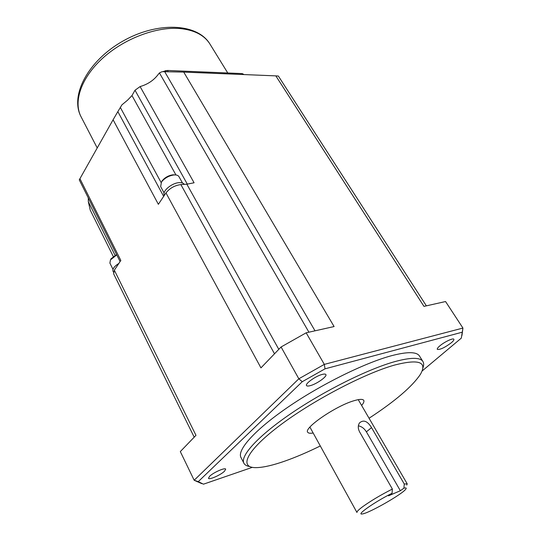 <?xml version="1.0" encoding="UTF-8"?>
<svg xmlns="http://www.w3.org/2000/svg" width="541" height="541" viewBox="0 0 541 541"><rect width="100%" height="100%" fill="white"/><g stroke="black" fill="none" stroke-linecap="round" stroke-linejoin="round"><path stroke-width="0.81" d="M400.354 490.728L388.479 495.84L392.042 493.27C374.764 501.852 355.376 515.472 362.369 513.93C368.854 513.287 402.261 494.237 405.77 489.172C406.731 487.935 406.115 487.597 403.917 488.171L400.354 490.728L366.392 431.833L371.532 427.613C367.474 421.02 363.464 419.458 359.515 422.92C357.872 425.449 357.878 428.398 359.528 431.772L392.381 489.057C381.087 494.765 371.282 500.581 362.95 506.511C358.568 509.737 356.573 511.739 356.965 512.503M371.532 427.613L404.262 484.012L403.917 488.171M406.771 485.088L407.211 483.843L404.262 484.012M392.042 493.27L392.381 489.057M366.392 431.833C364.269 428.425 361.598 426.436 358.372 425.862M361.618 405.459C363.64 403.106 364.343 401.395 363.721 400.333C362.727 398.933 359.447 399.075 353.875 400.759C335.63 405.993 303.345 428.222 307.734 432.266C308.39 433.267 310.196 433.503 313.158 432.989M369.063 418.254C395.133 401.192 412.249 386.545 420.418 374.318C427.552 361.97 419.018 358.866 394.808 364.999C364.296 373.446 311.034 401.469 278.182 426.687C245.114 451.958 238.791 468.35 256.84 467.62C263.832 467.37 273.131 465.206 284.749 461.142C295.69 457.287 307.545 452.229 320.306 445.96M422.832 368.063C423.934 365.283 423.934 363.065 422.846 361.395C420.032 357.276 410.747 357.33 394.998 361.571C368.293 368.942 324.336 390.744 290.936 413.581C257.455 436.445 239.683 456.401 243.998 463.407C244.938 465.017 246.791 466.051 249.557 466.498M419.6 356.194L419.424 355.917C416.536 351.677 407.204 351.609 391.427 355.728C364.695 362.896 320.827 384.563 287.575 407.42C254.243 430.298 236.64 450.437 241.056 457.652L243.808 463.042M439.745 345.942C437.811 347.62 437 348.762 437.317 349.364C440.056 349.858 444.729 347.653 451.343 342.744C453.331 341.04 454.163 339.876 453.852 339.254C453.23 337.753 444.249 342 439.745 345.942M310.331 385.632C316.789 383.975 327.461 376.374 325.844 374.534C325.418 373.932 324.201 373.905 322.179 374.433C315.714 376.029 304.86 383.779 306.531 385.564C306.97 386.179 308.235 386.206 310.331 385.632M224.488 471.238L225.692 469.162C225.191 467.296 213.364 472.516 209.617 476.283L208.474 478.298C209.042 480.144 220.708 474.984 224.488 471.238M422.075 371.031L461.317 338.125L462.934 328.056L324.316 364.384L298.842 378.795L302.263 381.703L325.019 368.834L462.021 332.255M119.189 285.06L113.637 273.8L114.327 270.189L195.977 435.329L180.315 451.586L194.172 480.259L198.263 481.639L302.263 381.703M198.263 481.639L203.47 484.181L252.322 467.343M426.362 305.848L278.372 76.051L275.836 75.875L423.968 306.382L445.561 301.54L462.934 328.056L461.967 335.4M120.095 261.56L79.27 179.862L113.089 119.771L158.364 204.315L165.972 192.934L260.951 367.88L281.077 346.984L298.842 378.795L194.172 480.259L201.813 483.668M325.019 368.834L324.316 364.384L306.165 332.81L334.095 326.548L183.73 72.095L275.836 75.875M306.165 332.81L281.077 346.984M308.911 332.194L159.419 72.94L162.009 71.716L164.707 71.716L315.018 330.828M183.73 72.095L164.707 71.716M159.419 72.94L158.337 74.266C153.901 80.23 147.821 84.335 140.099 86.574L194.084 182.777L186.848 184.197L180.87 184.576L274.517 353.8M163.666 196.39L117.843 111.629L121.908 104.866L127.575 100.166L131.977 95.561L175.94 174.973M187.328 184.163L135.007 90.239L131.977 95.561M135.007 90.239L140.099 86.574M88.291 197.911L88.332 201.719L90.246 210.172L113.279 256.481M114.327 270.189L120.839 260.451L79.919 178.658M165.972 192.934C169.712 188.207 174.675 185.421 180.87 184.576M117.843 111.629L113.089 119.771M113.448 272.157L113.049 271.352C112.285 268.999 114.219 266.361 118.844 263.433M112.981 269.337L109.891 263.088L110.465 259.883L116.768 254.912M116.558 254.486L110.959 258.889M164.363 195.342C161.658 191.494 171.808 182.824 179.321 182.642C181.776 182.527 183.426 183.101 184.258 184.359M178.997 176.718L178.949 176.623C178.104 175.291 176.373 174.743 173.756 174.973C169.008 175.717 165.066 177.874 161.935 181.445L161.401 182.189L160.67 186.638L164.106 192.975M168.183 71.737L167.44 70.458L242.199 73.59L244.113 74.577M167.44 70.458L163.213 71.716M175.243 174.919L172.802 174.824C168.596 175.487 165.113 177.394 162.341 180.552L161.867 181.208M278.798 349.351L186.848 184.197M88.332 201.719L115.044 255.284M120.345 107.483L161.15 182.588M97.218 147.943L81.251 117.133C73.089 102.283 80.778 78.323 102.256 58.584C123.673 38.844 156.119 26.489 179.835 28.531C194.165 29.951 204.153 35.043 209.793 43.814L210.151 44.382M242.774 74.516L242.199 73.59M358.243 399.65L407.211 483.843M419.424 355.917L422.846 361.395M194.205 437.169L181.242 410.883M181.215 410.822L119.23 285.141M227.768 72.988L209.793 43.814C197.032 22.959 157.039 21.505 122.631 41.244C88.122 60.808 69.397 95.757 81.251 117.133M309.912 427.106L356.938 512.455M111.27 258.449L110.817 259.382M162.713 71.716L166.256 70.533M182.493 183.014L178.949 176.623M162.341 180.552L161.935 181.445M172.802 174.824L173.756 174.973"/></g></svg>
